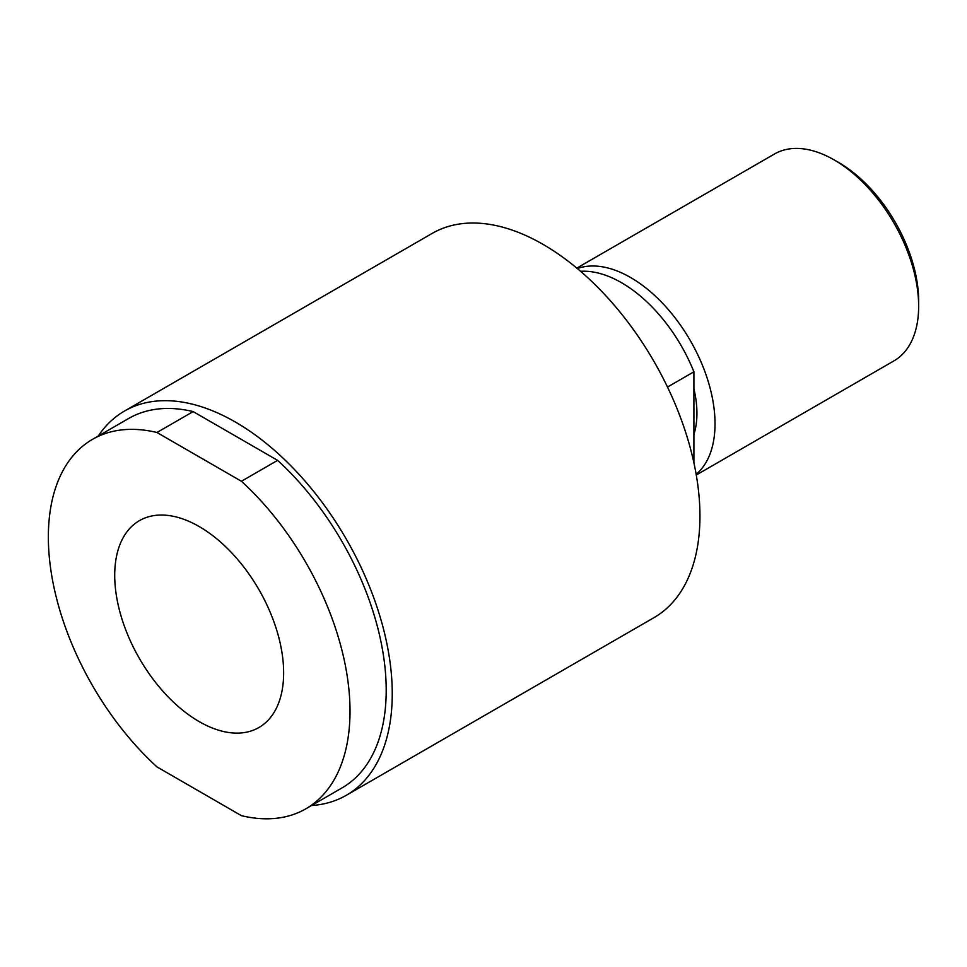 <?xml version="1.0" encoding="UTF-8"?>
<svg xmlns="http://www.w3.org/2000/svg" width="967" height="967" viewBox="0 0 967 967"><rect width="100%" height="100%" fill="white"/><g stroke="black" fill="none" stroke-linecap="round" stroke-linejoin="round"><path stroke-width="1.45" d="M199.178 721.612A119.449 68.971 60 0 1 121.141 616.342A119.449 68.971 60 0 1 139.453 520.633A119.449 68.971 60 0 1 199.178 526.544A119.449 68.971 60 0 1 277.215 631.802A119.449 68.971 60 0 1 258.902 727.522A119.449 68.971 60 0 1 199.178 721.612M156.944 432.491A213.308 123.16 -120 0 0 92.53 439.344A213.308 123.16 -120 0 0 48.35 536.999A213.308 123.16 -120 0 0 156.944 766.891L241.412 815.664A213.308 123.16 -120 0 0 305.838 808.811A213.308 123.16 -120 0 0 350.018 711.156A213.308 123.16 -120 0 0 241.412 481.264L156.944 432.491L193.146 411.591L277.614 460.365L241.412 481.264M693.907 434.437A93.859 54.188 -120 0 0 696.929 413.332A93.859 54.188 -120 0 0 693.907 388.758M693.907 462.855L693.907 371.812L667.496 387.054M693.907 371.812A119.449 68.971 -120 0 0 621.515 282.715A119.449 68.971 -120 0 0 580.575 271.304M311.567 805.499A221.842 128.079 -120 0 0 346.307 795.297L653.994 617.647A221.842 128.079 -120 0 0 688.008 439.888A221.842 128.079 -120 0 0 543.079 244.397A221.842 128.079 -120 0 0 432.164 233.41L124.465 411.06A221.842 128.079 -120 0 0 98.259 436.032M346.307 795.297A221.842 128.079 -120 0 0 380.309 617.526A221.842 128.079 -120 0 0 235.38 422.047A221.842 128.079 -120 0 0 124.465 411.06M277.614 460.365A213.308 123.16 60 0 1 386.208 690.257A213.308 123.16 60 0 1 342.04 787.912L305.838 808.811M696.276 475.015L893.907 360.909A119.449 68.971 -120 0 0 918.65 306.225L918.65 301.003A113.054 65.272 -120 0 0 838.715 162.541L834.183 159.93A119.449 68.971 -120 0 0 774.458 154.007L576.815 268.113M696.155 474.338A119.449 68.971 -120 0 0 706.817 377.094A119.449 68.971 -120 0 0 630.557 277.493A119.449 68.971 -120 0 0 577.347 268.56M918.65 306.225A119.449 68.971 -120 0 0 834.183 159.93L838.715 162.541A113.054 65.272 -120 0 0 838.703 162.541M92.53 439.344L128.732 418.445A213.308 123.16 60 0 1 193.146 411.591"/></g></svg>
